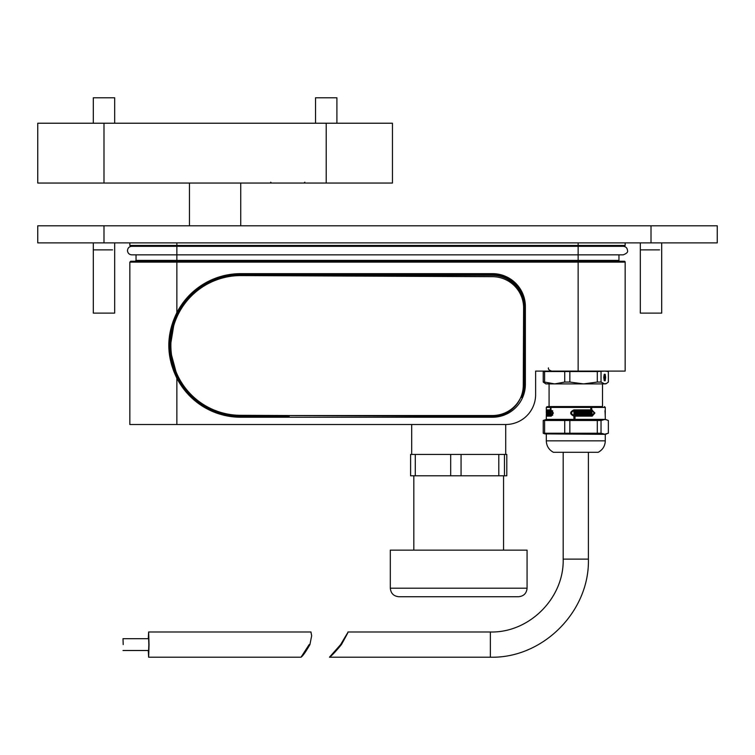 <?xml version="1.0" encoding="UTF-8"?>
<svg xmlns="http://www.w3.org/2000/svg" width="755" height="755" viewBox="0 0 755 755"><rect width="100%" height="100%" fill="white"/><g stroke="black" fill="none" stroke-linecap="round" stroke-linejoin="round"><path stroke-width="1.13" d="M174.735 319.45L169.884 348.914L177.614 377.811L176.859 378.198C166.147 356.332 166.147 334.503 176.859 312.693A71.8 71.8 0 0 1 240.741 273.65L492.458 273.65A32.909 32.909 0 0 1 525.367 306.558L525.367 384.342A32.909 32.909 0 0 1 492.458 417.241L240.741 417.241A71.8 71.8 0 0 1 176.859 378.198L176.859 424.508L129.841 424.508L129.841 262.117L130.7 261.258L176.859 261.258L135.192 261.258L136.042 260.399L136.042 254.85M505.708 454.425L505.708 424.508A29.917 29.917 0 0 0 535.625 394.591L535.625 371.092L578.141 371.092L578.141 261.258L624.3 261.258A0.859 0.859 0 0 1 625.159 262.117L129.841 262.117M411.692 454.425L411.692 424.508M136.042 260.399L176.859 260.399L176.859 261.258L619.808 261.258A0.859 0.859 0 0 1 618.958 260.399L618.958 254.85M578.141 261.258L578.141 245.45L625.159 245.45L624.3 246.3L130.7 246.3L129.841 245.45L129.841 242.883M625.159 262.117L625.159 371.092L578.141 371.092M176.859 424.508L505.708 424.508M521.677 397.517A32.05 32.05 0 0 0 524.508 384.342L524.508 306.558A32.05 32.05 0 0 0 492.458 274.509L240.741 274.509A70.942 70.942 0 0 0 177.614 377.811A70.942 70.942 0 0 0 240.741 416.392L289.156 416.392M492.458 415.533A31.2 31.2 0 0 0 523.659 384.342L523.659 306.558A31.2 31.2 0 0 0 492.458 275.358L240.741 275.358A70.083 70.083 0 0 0 170.658 345.45A70.083 70.083 0 0 0 240.741 415.533L492.458 415.533M491.939 416.43A31.2 31.2 0 0 0 523.272 385.371L523.611 308.012A31.2 31.2 0 0 0 492.553 276.679L241.053 275.575A69.875 69.875 0 0 0 170.875 345.139A69.875 69.875 0 0 0 240.439 415.316L491.939 416.43L491.93 417.241M103.992 183.05L37.75 183.05L37.75 123.225L103.992 123.225L103.992 183.05L392.458 183.05L392.458 123.225L103.992 123.225M518.525 596.733L398.866 596.733C393.676 596.223 390.826 593.383 390.316 588.192L527.075 588.192C526.565 593.383 523.725 596.223 518.525 596.733M527.075 588.192L527.075 550.15L390.316 550.15L390.316 588.192M504.472 454.425L504.472 475.792L506.803 475.792L506.803 454.425L410.597 454.425L410.597 475.792L415.288 475.792L415.288 454.425M498.791 454.425L498.791 475.792L415.288 475.792M461.06 454.425L461.06 475.792M504.472 475.792L498.791 475.792M450.688 454.425L450.688 475.792M601.603 383.908L583.568 383.908L597.29 382.058L597.29 371.536L604.698 371.092L608.36 371.536L608.36 382.058L606.756 383.304L604.698 383.908L601.037 382.058L601.037 371.536M544.6 371.536L544.6 382.058L554.661 383.908L564.731 382.058L564.731 371.536L543.222 371.536L545.884 371.092M604.283 376.009L604.528 379.51L604.528 376.009M597.29 371.536L564.731 371.536M569.846 371.536L569.846 382.058L583.568 383.908L604.698 383.908M605.652 377.5L605.18 380.699L604.226 380.699L603.745 377.5L604.226 374.301L605.18 374.301L605.652 377.5L605.095 374.81L604.302 374.81L603.745 377.5M583.568 383.908L545.884 383.908L543.222 382.058L543.222 371.536M544.6 382.058L543.222 382.058M564.731 382.058L569.846 382.058M597.29 382.058L601.037 382.058M604.425 380.19L604.226 380.699M604.226 374.301L604.425 374.81M604.142 380.19L605.095 380.19L605.501 377.5M603.896 377.5L604.302 380.19M605.095 377.698L605.095 379.491L605.095 377.17L604.717 377.698M602.509 383.908L602.509 406.558L548.13 406.558L549.083 406.558L549.083 383.908M597.469 452.292L598.224 452.292C602.735 449.801 605.085 445.978 605.284 440.835L546.309 440.835C546.507 445.978 548.857 449.801 553.368 452.292L597.469 452.292M573.857 416.137L573.923 416.137C569.619 414.08 569.61 411.994 573.894 409.889L590.797 409.889L590.797 407.54L591.722 407.54L591.722 409.889L594.893 413.013L592.203 416.137L575.017 416.137L575.017 418.487L573.923 418.487L573.894 416.137M546.375 416.137L546.601 415.325M546.601 410.701L546.365 409.889M604.425 406.558L605.284 407.417L546.309 407.417L546.309 409.889L550.404 409.889L550.404 407.54L550.98 407.54L550.98 409.889L553.33 413.013L551.292 416.137L546.309 416.137L546.309 419.384L605.284 419.384L608.36 420.488L608.36 433.228L604.698 434.21L601.037 433.228L601.037 420.488L597.29 420.488L597.29 433.228L601.037 433.228M546.309 419.384L543.222 420.488L543.222 433.228L544.836 433.889L605.284 434.342L605.284 440.835M597.29 433.228L544.6 433.228L544.6 420.488L543.222 420.488M544.6 420.488L564.731 420.488L564.731 433.228M569.846 433.228L569.846 420.488L564.731 420.488M569.846 420.488L597.29 420.488M601.037 420.488L604.698 419.516L606.756 419.837M591.967 416.137L594.647 413.013L591.967 409.889M544.6 433.228L543.222 433.228M552.764 415.118L546.365 415.325M551.848 410.701L551.292 410.701L552.764 413.013L551.292 415.325L552.169 415.325M573.866 415.325L573.923 415.325C570.752 413.806 570.742 412.268 573.894 410.701L590.797 410.701L590.797 414.552L592.175 414.552L591.722 410.701L592.203 410.701L594.204 413.013L592.203 415.325L574.781 415.325L574.781 413.23L575.017 415.325M584.653 411.475L588.268 411.475L588.268 414.552L587.532 414.552L587.532 411.909L586.824 411.909L586.824 414.552L586.078 414.552L586.078 411.909L585.361 411.909L585.361 414.552L584.653 414.552L584.653 411.475L588.494 411.475L588.494 414.552L587.532 414.552M577.103 411.475L577.886 411.475L577.886 414.118L578.632 414.118L578.632 411.475L579.396 411.475L579.396 414.552L577.103 414.552L577.103 411.475L578.113 411.475L578.113 414.118M580.142 411.475L583.926 411.475L583.926 414.552L583.153 414.552L583.153 411.909L582.426 411.909L582.426 414.552L581.624 414.552L581.624 411.909L580.897 411.909L580.897 414.552L580.142 414.552L580.142 411.475L584.153 411.475L584.153 414.552L583.153 414.552M590.099 414.118L588.966 414.552L588.966 411.475L590.099 411.909M588.966 411.475L590.334 411.475L590.334 413.23L589.636 413.23L590.334 414.552L588.966 414.552M589.863 411.909L589.863 412.796M587.05 411.909L587.05 414.552L586.078 414.552M585.587 411.909L585.587 414.552L584.653 414.552M578.632 411.475L579.623 411.475L579.623 414.552L577.103 414.552M582.643 411.909L582.643 414.552L581.624 414.552M581.114 411.909L581.114 414.552L580.142 414.552M589.863 413.23L589.863 414.118M548.743 411.909L548.536 414.552L548.158 411.909L547.668 414.552L547.668 411.475L549.178 411.475L548.743 414.552L549.178 411.909M546.441 414.118L546.441 411.475L546.554 414.118M547.243 411.909L547.111 414.552L546.894 411.909L546.629 414.552L546.629 411.475L547.517 411.475L547.243 414.552L547.517 411.909M549.413 414.552L549.413 411.475L550.14 411.475L550.14 414.552L549.413 414.552M573.923 415.325L573.923 411.475L575.017 411.475L575.017 412.796L575.555 412.796L575.555 411.475L576.575 411.475L576.575 414.552L575.555 414.552L575.555 413.23L575.017 413.23M551.292 410.701L551.282 414.552L550.404 414.552L550.404 410.701L546.309 410.701L546.318 413.23M546.318 412.796L546.309 411.475M546.318 415.325L551.292 415.325M605.217 410.701L605.227 415.325L604.991 410.701M605.274 411.475L605.274 412.796L605.227 411.475M590.797 414.552L591.948 414.118M591.722 414.118L591.722 410.701M575.555 414.552L576.348 414.552L576.348 411.475L575.555 411.475M575.017 412.796L574.781 411.475L573.923 411.475M573.696 415.325C570.506 413.806 570.497 412.268 573.658 410.701M550.98 410.701L550.404 410.701M552.169 410.701L552.764 410.909M574.781 418.487L575.017 416.137M591.486 407.54L591.722 409.889M550.404 409.889L550.98 409.889M605.227 416.137L605.284 407.417M341.42 644.6C350.216 628.717 349.961 628.717 340.637 644.6L329.454 657.209C331.605 655.859 335.598 651.659 341.42 644.6C350.216 628.717 349.961 628.717 340.637 644.6L329.454 657.209C331.605 655.859 335.598 651.659 341.42 644.6M123.197 644.6L123.008 638.692L123.197 644.6M123.008 650.499L148.641 650.499L148.829 644.6L148.641 638.692L123.008 638.692M148.291 650.499L148.641 657.209L149.037 644.6L148.641 631.992L310.956 631.992L311.655 635.767L309.927 644.6C305.69 651.952 302.727 656.152 301.018 657.209L309.144 644.6M148.641 631.992L148.291 638.692M651.008 242.883L37.75 242.883L37.75 225.792L717.25 225.792L717.25 242.883L651.008 242.883L651.008 225.792M640.325 242.883L640.325 313.117L661.691 313.117L661.691 242.883M659.559 249.867L640.325 249.867M93.309 242.883L93.309 313.117L114.675 313.117L114.675 242.883M112.542 249.867L93.309 249.867M336.9 123.225L336.9 97.791L315.533 97.791L315.533 123.225M304.85 183.05L347.583 183.05M114.675 123.225L114.675 97.791L93.309 97.791L93.309 123.225M82.625 183.05L125.358 183.05M129.841 245.45L176.859 245.45L176.859 260.399L618.958 260.399M176.859 242.883L176.859 245.45L578.141 245.45L578.141 242.883M176.859 246.3L131.766 246.3C129.171 246.555 127.746 247.98 127.491 250.575C127.746 253.17 129.171 254.595 131.766 254.85L623.234 254.85C626.697 253.482 628.122 252.066 627.509 250.575C627.254 247.98 625.829 246.555 623.234 246.3M176.859 261.258L176.859 312.693L177.614 313.089M240.741 417.241L240.741 415.533M492.458 417.241L492.458 416.43M240.741 275.358L240.741 273.65M525.367 384.342L523.659 384.342M492.458 275.358L492.458 273.65M525.367 306.558L523.659 306.558M326.217 123.225L326.217 183.05M347.923 631.992L490.363 631.992L490.363 657.209C542.751 658.558 589.749 611.531 588.4 559.125L588.4 452.292M490.363 631.992C529.274 632.992 564.193 598.064 563.183 559.125L588.4 559.125M103.992 242.883L103.992 225.792M625.159 245.45L625.159 242.883M240.741 225.792L240.741 183.05M189.458 225.792L189.458 183.05M503.566 550.15L503.566 475.792M413.825 550.15L413.825 475.792M605.708 371.092L606.756 371.233M605.708 383.908L606.756 383.304M546.309 434.342L546.309 440.835M546.309 414.552L546.309 415.325M605.284 434.342L606.756 433.889M547.158 409.889L547.158 410.701M547.158 415.325L547.158 416.137M605.284 416.137L605.284 419.384M546.309 407.417L547.158 406.558M548.441 367.883C548.026 369.167 549.102 370.233 551.65 371.092M563.183 559.125L563.183 452.292M490.363 657.209L329.454 657.209M301.018 657.209L148.641 657.209M270.658 182.2L271.517 183.05M304.85 182.2L303.991 183.05"/></g></svg>
